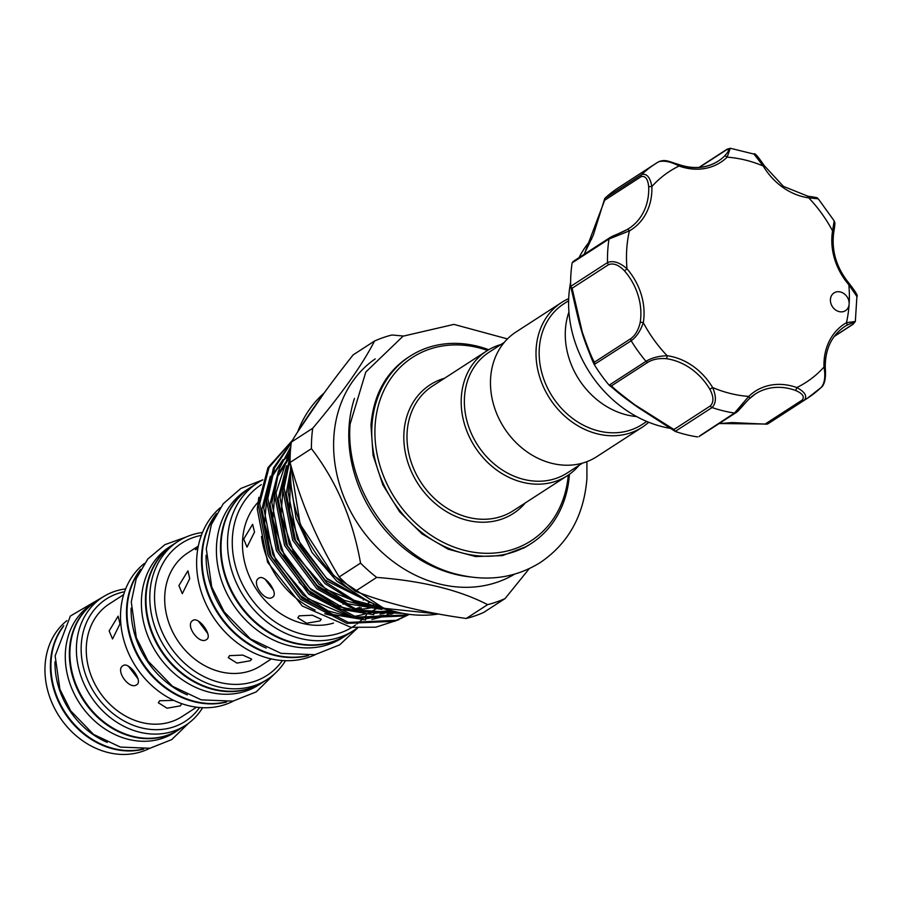 <?xml version="1.0" encoding="UTF-8"?>
<svg xmlns="http://www.w3.org/2000/svg" width="902" height="902" viewBox="0 0 902 902"><rect width="100%" height="100%" fill="white"/><g stroke="black" fill="none" stroke-linecap="round" stroke-linejoin="round"><path stroke-width="1.35" d="M646.802 421.459L642.044 424.549A71.912 60.062 -122.9 0 1 598.748 430.998A71.912 60.062 -122.9 0 1 541.944 373.281A71.912 60.062 -122.9 0 1 563.863 303.805L568.632 300.727M636.62 416.566A74.268 62.024 -122.9 0 1 626.8 414.931A74.268 62.024 -122.9 0 1 568.925 312.013M591.622 239.188A113.889 95.116 57.1 0 0 579.05 257.622M570.628 282.292A113.889 95.116 57.1 0 0 624.894 409.316A113.889 95.116 57.1 0 0 670.716 428.427M648.019 362.187A2.345 1.962 -122.9 0 1 645.99 361.319C651.548 357.88 658.607 356.019 667.142 355.726A2.345 1.049 97.6 0 1 666.138 358.658C658.843 358.162 652.811 359.334 648.019 362.187L611.511 385.83C613.439 388.198 621.219 394.524 634.839 404.818L673.952 429.499L675.226 431.404L634.298 404.829L608.963 384.985A139.72 116.696 -122.9 0 1 594.452 364.87C592.152 360.653 587.991 349.796 581.993 332.319L570.65 286.159A139.72 116.696 -122.9 0 1 572.105 263.091L573.165 261.445L609.786 237.733A2.345 1.962 -122.9 0 1 610.316 237.508L627.104 229.582A2.345 1.285 -119.8 0 0 627.104 229.582C621.433 232.84 612.548 235.749 609.786 237.733A2.345 1.962 -122.9 0 0 608.997 238.996L572.15 262.854M641.153 176.645A2.345 1.962 -122.9 0 1 641.638 174.571C646.768 173.24 650.173 177.243 651.853 186.556A2.345 0.755 177.9 0 0 648.696 186.973C647.963 179.058 645.449 175.608 641.153 176.645L604.644 200.278L604.938 198.282A139.72 116.696 -122.9 0 1 618.625 187.582L655.483 163.713A139.72 116.696 -122.9 0 1 658.539 161.819C663.973 160.252 670.817 161.65 679.071 166.024A2.345 0.868 -70.3 0 0 678.778 164.514A2.345 0.868 -70.3 0 0 678.349 164.604A57.536 48.054 57.1 0 0 718.308 161.041A57.536 48.054 57.1 0 0 724.509 156.091C729.177 150.826 729.865 148.729 726.561 149.8A2.345 1.962 -122.9 0 1 727.125 149.191L698.96 167.434M843.934 293.601A10.565 8.828 57.1 0 0 834.034 292.913A10.565 8.828 57.1 0 0 835.624 309.984A10.565 8.828 57.1 0 0 845.524 310.66A10.565 8.828 57.1 0 0 849.132 304.087A10.565 8.828 57.1 0 0 843.934 293.601M763.847 165.754L763.227 166.024L754.004 154.095C754.546 152.528 757.928 156.339 764.163 165.528L783.387 186.353L807.944 196.219A2.345 1.049 97.6 0 1 808.722 197.842A59.882 50.016 -122.9 0 1 783.116 187.571A59.882 50.016 -122.9 0 1 763.227 166.024A125.637 104.925 57.1 0 0 727.125 157.162A2.345 1.274 -134.2 0 0 724.509 156.091M648.718 422.249A74.268 62.024 -122.9 0 1 642.235 427.221A74.268 62.024 -122.9 0 1 597.53 433.885A74.268 62.024 -122.9 0 1 538.877 374.274A74.268 62.024 -122.9 0 1 561.506 302.542A74.268 62.024 -122.9 0 1 568.7 298.652M642.235 427.221L596.696 456.705A74.268 62.024 -122.9 0 1 551.99 463.369A74.268 62.024 -122.9 0 1 493.338 403.758A74.268 62.024 -122.9 0 1 515.978 332.015L561.506 302.542M487.542 350.438A109.198 91.203 57.1 0 0 375.119 425.383A109.198 91.203 57.1 0 0 464.305 550.31A109.198 91.203 57.1 0 0 568.26 475.106M569.399 474.305A111.544 93.154 -122.9 0 1 531.312 543.444A111.544 93.154 -122.9 0 1 424.244 534.401A111.544 93.154 -122.9 0 1 371.962 425.575A111.544 93.154 -122.9 0 1 410.072 356.177A111.544 93.154 -122.9 0 1 488.737 349.717M582.433 463.143L567.234 472.975A71.912 60.062 -122.9 0 1 498.197 467.146A71.912 60.062 -122.9 0 1 464.496 396.981A71.912 60.062 -122.9 0 1 489.064 352.242L504.263 342.399M579.14 465.274A74.268 62.024 -122.9 0 1 567.426 475.647A74.268 62.024 -122.9 0 1 496.134 469.626A74.268 62.024 -122.9 0 1 461.328 397.173A74.268 62.024 -122.9 0 1 486.708 350.968A74.268 62.024 -122.9 0 1 500.971 344.53M531.312 543.444L529.26 544.774A111.544 93.154 -122.9 0 1 523.385 548.224M408.606 357.124A111.544 93.165 57.1 0 0 405.156 359.447C384.726 374.454 373.327 396.429 370.97 425.361L373.067 455.273L382.888 484.938L399.676 511.885L422.035 533.894L448.091 549.171L475.636 556.557L502.391 555.621L526.317 546.589A111.544 93.165 57.1 0 0 529.846 544.391M470.021 576.897A128.276 107.135 -122.9 0 1 349.018 427.21A128.276 107.135 -122.9 0 1 354.452 398.413M514.568 574.157A128.276 107.135 -122.9 0 1 392.573 561.134A128.276 107.135 -122.9 0 1 333.841 437.03A128.276 107.135 -122.9 0 1 375.198 358.883M529.271 568.632L505.075 598.578A144.715 120.857 -122.9 0 1 487.621 604.644C459.265 589.964 422.294 580.899 376.709 577.415A144.715 120.857 -122.9 0 1 360.541 563.107C352.862 519.473 336.491 481.33 311.427 448.655A144.715 120.857 -122.9 0 1 311.697 438.372A144.715 120.857 -122.9 0 1 312.712 428.27C341.892 393.689 362.491 364.622 374.51 341.046A144.715 120.857 -122.9 0 1 391.964 334.992L403.341 336.018M374.51 341.046L353.144 354.881C327.64 387.048 307.03 416.126 291.346 442.104A144.715 120.857 57.1 0 0 290.331 452.206A144.715 120.857 57.1 0 0 290.061 462.489C301.324 503.688 317.696 541.831 339.175 576.942A144.715 120.857 57.1 0 0 355.343 591.25C387.33 603.585 424.301 612.661 466.255 618.479A144.715 120.857 57.1 0 0 483.709 612.413L505.075 598.578M407.772 614.296L401.649 618.186M398.774 619.742L375.863 627.194L350.867 627.307L302.271 606.009L267.567 562.217L257.25 509.089L258.84 497.352M290.072 459.219L284.085 487.802L294.131 539.103L326.513 582.647L353.888 600.213L384.804 608.636M388.773 609.966L355.038 602.322L325.024 583.605L292.643 540.061L282.597 488.771L290.128 456.48M290.658 448.023L275.956 493.067L285.99 544.368L318.383 587.912L357.733 610.034L400.341 612.999M401.988 613.337L357.959 611.511L316.895 588.871L284.513 545.327L274.467 494.025L279.169 468.961L290.782 446.761M291.233 442.927L274.501 468.025L267.826 498.332L277.861 549.634L310.254 593.166L356.482 617.16L404.355 615.063L406.813 614.161M407.456 614.251L402.878 616.021L355.005 618.118L308.766 594.136L276.384 550.592L266.338 499.291L273.464 467.946L291.301 442.397M292.316 440.514L269.022 467.552L259.697 503.598L269.732 554.899L302.114 598.432L348.352 622.425L396.226 620.328L409.023 614.465M409.136 614.476L394.749 621.286L346.864 623.383L300.637 599.402L268.255 555.857L258.209 504.556L267.984 467.631L292.372 440.424M143.7 749.111A76.32 63.738 -122.9 0 1 50.523 661.527A76.32 63.738 -122.9 0 1 63.783 625.672M149.563 748.333A76.32 63.738 -122.9 0 1 78.429 737.611A76.32 63.738 -122.9 0 1 45.1 665.045A76.32 63.738 -122.9 0 1 66.895 620.644M95.837 601.589A76.32 63.738 57.1 0 0 95.567 601.769A76.32 63.738 57.1 0 0 69.488 649.248A76.32 63.738 57.1 0 0 105.263 723.708A76.32 63.738 57.1 0 0 178.528 729.898A76.32 63.738 57.1 0 0 178.799 729.718M95.567 601.769L91.497 604.396A76.32 63.738 57.1 0 0 65.429 651.875A76.32 63.738 57.1 0 0 101.204 726.336A76.32 63.738 57.1 0 0 174.458 732.525L178.528 729.898M54.999 661.696A76.32 63.738 57.1 0 0 107.237 742.38M63.129 626.856A76.32 63.738 57.1 0 0 51.064 661.177A76.32 63.738 57.1 0 0 142.358 749.224M202.589 707.709A76.32 63.738 -122.9 0 1 185.575 725.332A76.32 63.738 -122.9 0 1 112.31 719.142A76.32 63.738 -122.9 0 1 76.535 644.682A76.32 63.738 -122.9 0 1 102.614 597.203A76.32 63.738 -122.9 0 1 125.66 588.893M185.575 725.332L179.07 729.538A76.32 63.738 -122.9 0 1 105.805 723.348A76.32 63.738 -122.9 0 1 70.04 648.899A76.32 63.738 -122.9 0 1 96.108 601.408L102.614 597.203M124.589 591.746A72.803 60.795 57.1 0 0 81.281 644.4A72.803 60.795 57.1 0 0 125.062 721.532A72.803 60.795 57.1 0 0 199.545 707.518M181.618 703.616L180.445 705.849L167.073 708.205L158.312 702.748L159.654 700.753L173.703 700.369M136.732 684.708C129.403 690.402 114.836 670.186 122.999 665.676C128.806 661.121 143.395 681.326 136.732 684.708L136.935 684.562M119.989 623.891L112.536 638.988L109.142 630.904L118.128 616.179L119.989 623.891M196.523 707.191L182.159 716.492A67.041 55.992 -122.9 0 1 117.801 711.058A67.041 55.992 -122.9 0 1 86.378 645.652A67.041 55.992 -122.9 0 1 109.277 603.934L123.653 594.632M128.456 666.217L138.017 678.902M226.627 702.027A82.195 68.642 -122.9 0 1 126.63 607.61A82.195 68.642 -122.9 0 1 140.689 569.275M144.331 563.502A82.195 68.642 57.1 0 0 120.676 611.466A82.195 68.642 57.1 0 0 156.677 689.714A82.195 68.642 57.1 0 0 233.392 701.057M173.962 544.019A82.195 68.642 57.1 0 0 173.691 544.188A82.195 68.642 57.1 0 0 145.605 595.331A82.195 68.642 57.1 0 0 184.132 675.508A82.195 68.642 57.1 0 0 263.023 682.183A82.195 68.642 57.1 0 0 263.294 682.002M173.691 544.188L169.621 546.826A82.195 68.642 57.1 0 0 141.546 597.958A82.195 68.642 57.1 0 0 180.062 678.146A82.195 68.642 57.1 0 0 258.964 684.81L263.023 682.183M131.094 608.117A82.195 68.642 57.1 0 0 187.278 694.878M139.979 570.571A82.195 68.642 57.1 0 0 127.182 607.26A82.195 68.642 57.1 0 0 225.162 702.139M285.494 660.692A82.195 68.642 -122.9 0 1 267.364 679.375A82.195 68.642 -122.9 0 1 188.473 672.7A82.195 68.642 -122.9 0 1 149.946 592.524A82.195 68.642 -122.9 0 1 178.021 541.38A82.195 68.642 -122.9 0 1 202.488 532.484M267.364 679.375L263.564 681.822A82.195 68.642 -122.9 0 1 184.673 675.158A82.195 68.642 -122.9 0 1 146.147 594.97A82.195 68.642 -122.9 0 1 174.233 543.838L178.021 541.38M201.36 535.348A78.666 65.699 57.1 0 0 154.693 592.231A78.666 65.699 57.1 0 0 201.935 675.553A78.666 65.699 57.1 0 0 282.416 660.546M197.312 548.946L195.441 549.645L198.26 546.375M229.57 655.641L242.818 655.1L251.669 659.114L250.361 660.738L236.989 663.105L228.24 657.648L229.57 655.641M206.535 639.529C199.218 645.212 184.651 624.996 192.814 620.486C198.609 615.931 213.21 636.147 206.535 639.529L206.738 639.383M189.758 578.577L182.305 593.674L178.912 585.59L187.898 570.865L189.758 578.577M271.378 658.934L260.847 665.755A67.222 56.138 -122.9 0 1 196.332 660.298A67.222 56.138 -122.9 0 1 164.818 594.722A67.222 56.138 -122.9 0 1 187.785 552.903L198.316 546.082M198.395 621.117L207.776 633.565M308.473 655.63A88.058 73.547 -122.9 0 1 201.665 554.392A88.058 73.547 -122.9 0 1 216.514 513.588M220.223 507.736A88.058 73.547 57.1 0 0 196.783 557.549A88.058 73.547 57.1 0 0 234.238 640.476A88.058 73.547 57.1 0 0 315.339 654.638M266.225 648.076A88.058 73.547 -122.9 0 1 206.118 555.226M306.883 655.765A88.058 73.547 -122.9 0 1 202.206 554.042A88.058 73.547 -122.9 0 1 215.736 514.986M346.718 634.985A88.058 73.547 -122.9 0 1 346.447 635.166A88.058 73.547 -122.9 0 1 261.907 628.017A88.058 73.547 -122.9 0 1 220.64 542.113A88.058 73.547 -122.9 0 1 250.722 487.317A88.058 73.547 -122.9 0 1 250.993 487.148M346.447 635.166L342.377 637.793A88.058 73.547 -122.9 0 1 257.848 630.656A88.058 73.547 -122.9 0 1 216.57 544.74A88.058 73.547 -122.9 0 1 246.652 489.955L250.722 487.317M261.343 484.645A84.54 70.604 57.1 0 0 232.423 537.254A84.54 70.604 57.1 0 0 273.396 620.711A84.54 70.604 57.1 0 0 355.546 624.985M356.876 624.004A84.54 70.604 57.1 0 0 361.567 620.035M363.438 618.208A84.54 70.604 57.1 0 0 366.595 614.69M372.357 606.539A84.54 70.604 57.1 0 0 373.744 604.092M357.226 627.984A88.058 73.547 -122.9 0 1 353.494 630.599A88.058 73.547 -122.9 0 1 268.954 623.462A88.058 73.547 -122.9 0 1 227.687 537.547A88.058 73.547 -122.9 0 1 257.769 482.762A88.058 73.547 -122.9 0 1 262.798 479.83M272.528 597.225C265.267 602.863 250.7 582.647 258.806 578.182C264.669 573.582 279.259 593.787 272.528 597.225L272.731 597.079M265.177 579.276L273.531 590.359M340.708 605.569L339.355 606.572M319.939 620.948L306.579 623.226L297.818 617.836L299.148 615.841L312.408 615.232L321.259 619.302L319.939 620.948M243.698 539.058L252.616 524.321L254.533 532.033L247.024 547.119L243.698 539.058M353.494 630.599L346.988 634.816A88.058 73.547 -122.9 0 1 262.459 627.668A88.058 73.547 -122.9 0 1 221.182 541.752A88.058 73.547 -122.9 0 1 251.263 486.967L257.769 482.762M364.904 604.464L365.592 603.224M369.335 602.435A73.028 60.998 -122.9 0 1 369.177 602.547A73.028 60.998 -122.9 0 1 365.558 604.678M363.833 605.558A73.028 60.998 -122.9 0 1 362.965 605.975M359.672 607.373A73.028 60.998 -122.9 0 1 354.633 609.019M363.731 599.221A73.028 60.998 -122.9 0 1 363.269 599.999M333.481 623.102A73.028 60.998 -122.9 0 1 242.615 539.757A73.028 60.998 -122.9 0 1 257.972 502.358M379.652 606.663L378.378 607.497A82.195 68.642 -122.9 0 1 378.039 607.711M376.495 608.658A82.195 68.642 -122.9 0 1 368.309 612.683M366.111 613.507A82.195 68.642 -122.9 0 1 353.573 616.438M349.897 616.788A82.195 68.642 -122.9 0 1 348.567 616.867M338.092 616.517A82.195 68.642 -122.9 0 1 324.765 613.732M315.091 610.056A82.195 68.642 -122.9 0 1 261.49 536.487M272.855 512.945A82.195 68.642 57.1 0 0 272.697 518.098M299.081 582.218A82.195 68.642 57.1 0 0 349.942 608.805M355.151 609.188A82.195 68.642 57.1 0 0 371.568 607.666M374.274 606.978A82.195 68.642 57.1 0 0 377.769 605.885M345.376 602.84L343.008 604.193M312.712 428.27L291.346 442.104M290.061 462.489L311.427 448.655M360.541 563.107L339.175 576.942M355.343 591.25L376.709 577.415M487.621 604.644L466.255 618.479M402.777 361.206A111.544 93.154 -122.9 0 1 408.02 357.508L410.072 356.177M754.004 154.095L730.304 148.266L727.125 157.162A59.882 50.016 -122.9 0 1 679.071 166.024A125.637 104.925 57.1 0 0 651.853 186.556A59.882 50.016 -122.9 0 1 629.393 230.901A2.345 1.285 -119.8 0 0 627.138 229.559L628.965 228.454A57.536 48.054 57.1 0 0 648.696 186.973M719.153 423.534L767.455 424.041L804.313 400.184A139.72 116.696 -122.9 0 0 807.358 398.289A139.72 116.696 -122.9 0 0 821.215 387.432C824.71 383.17 825.646 376.359 824 367.024A125.637 104.925 57.1 0 1 796.782 387.556C804.99 391.953 807.504 396.158 804.313 400.184A2.345 1.962 -122.9 0 1 802.228 400.048C804.832 396.654 802.543 393.441 795.35 390.374A2.345 0.868 109.7 0 0 796.782 387.556A59.882 50.016 -122.9 0 0 748.739 396.418A2.345 1.274 45.8 0 1 749.291 398.797A2.345 1.274 45.8 0 1 749.179 398.887L736.28 412.203A2.345 1.962 -122.9 0 1 734.499 413.048L748.739 396.418A125.637 104.925 57.1 0 1 712.625 387.544C716.47 396.497 716.289 403.16 712.073 407.546A2.345 1.962 -122.9 0 1 710.449 405.855C713.933 402.1 713.719 396.553 709.84 389.224L712.625 387.544A59.882 50.016 -122.9 0 0 667.142 355.726A125.637 104.925 57.1 0 1 643.295 322.657C640.499 330.921 636.462 336.965 631.174 340.776A2.345 1.962 -122.9 0 1 630.96 338.532C635.403 335.217 638.469 329.918 640.161 322.623A2.345 0.958 -170.5 0 1 643.295 322.657A59.882 50.016 -122.9 0 0 627.014 268.807A125.637 104.925 57.1 0 1 629.393 230.901L608.997 238.996A139.72 116.696 -122.9 0 0 607.52 262.538C613.292 260.328 619.798 262.414 627.014 268.807L624.511 270.882C618.828 264.94 613.529 262.854 608.613 264.624A2.345 1.962 -122.9 0 1 607.52 262.538L570.673 286.396L572.105 288.257L582.252 331.992C587.991 348.465 592.062 358.511 594.452 362.164L594.452 364.87M807.549 196.32A2.345 1.049 97.6 0 1 807.944 196.219C821.993 198.169 815.509 197.865 818.272 198.823L808.722 197.842A125.637 104.925 57.1 0 1 832.569 230.912L834.192 220.9L818.272 198.823M718.308 161.041C706.638 168.313 693.469 169.463 678.778 164.514C668.134 161.345 665.575 159.124 658.674 161.729L658.539 161.819M604.644 200.278L584.259 254.251M611.511 385.83L609.132 385.177L645.99 361.319A139.72 116.696 -122.9 0 1 631.174 340.776L594.271 364.509C592.682 360.935 584.834 342.963 581.339 330.155C578.058 319.635 573.762 298.799 570.718 286.633L570.65 286.159M699.783 435.835L734.499 413.048A139.72 116.696 -122.9 0 1 712.073 407.546L675.226 431.404L639.044 408.099C615.795 391.93 615.807 390.092 609.357 385.368L608.963 384.985M802.228 400.048L765.719 423.681L767.636 423.94A139.72 116.696 -122.9 0 0 770.5 422.147L807.358 398.289L821.835 386.947C824.913 383.654 826.063 377.216 825.262 367.633A2.345 0.755 177.9 0 0 824 367.024A59.882 50.016 -122.9 0 1 846.459 322.679L855.344 321.462L853.067 324.269L834.192 336.491M584.124 254.341L593.324 235.039L604.78 198.429L641.638 174.571A139.72 116.696 -122.9 0 1 655.483 163.713L658.674 161.729M825.003 368.005A2.345 0.755 177.9 0 0 825.262 367.633C825.071 349.243 831.565 335.544 844.723 326.524A57.536 48.054 57.1 0 1 846.583 325.397A2.345 1.285 -119.8 0 0 846.459 322.679A125.637 104.925 57.1 0 0 849.132 304.087A125.637 104.925 57.1 0 0 848.85 284.773L849.537 283.938C836.447 267.984 831.193 250.666 833.798 232.006A2.345 0.958 9.5 0 1 833.538 232.355M834.361 336.254L852.525 324.495C854.87 322.093 852.897 322.386 846.583 325.397M849.537 283.938C855.795 292.045 858.253 296.228 856.9 296.487L848.85 284.773A59.882 50.016 -122.9 0 1 832.569 230.912A2.345 0.958 9.5 0 1 833.798 232.006C835.804 219.671 834.508 223.493 834.192 220.9M697.652 436.906L697.415 436.884A139.72 116.696 -122.9 0 1 675.44 431.494M486.708 350.968L432.498 386.067A74.268 62.024 57.1 0 0 407.129 432.272A74.268 62.024 57.1 0 0 441.935 504.725A74.268 62.024 57.1 0 0 513.215 510.746L567.426 475.647M525.336 502.91A76.614 63.986 -122.9 0 1 447.55 512.257A76.614 63.986 -122.9 0 1 403.961 432.464A76.614 63.986 -122.9 0 1 444.607 378.231M290.748 464.913A128.276 107.135 57.1 0 0 290.748 464.936A128.276 107.135 57.1 0 0 438.451 614.003M371.004 602.773L325.182 580.133L295.495 540.354L286.261 493.473L290.241 471.419M381.85 609.436L347.732 603.765L317.042 585.398L287.366 545.62L278.132 498.738L286.644 465.736M393.159 611.263L380.013 614.161M373.721 614.702L339.603 609.03L308.912 590.663L279.237 550.885L269.991 504.004L278.504 471.002M395.944 611.996L391.479 614.115M388.965 615.141L371.883 619.426M365.592 619.967L331.474 614.296L300.783 595.929L271.107 556.151L261.862 509.258L270.375 476.267M364.216 599.458L327.054 578.915L297.378 539.137L288.133 492.255L290.286 476.808M383.677 608.219L381.772 608.286M372.909 607.959L344.282 600.36L318.925 584.18L289.249 544.402L280.003 497.521L284.513 473.933M287.704 466.176L290.061 461.666M392.02 610.947L373.642 613.54M364.78 613.225L336.153 605.625L310.795 589.446L281.12 549.668L271.874 502.786L276.384 479.199M279.564 471.442L290.173 455.363M395.572 611.906L390.126 614.206M387.172 615.232L365.513 618.806M356.651 618.49L328.012 610.891L302.666 594.711L272.979 554.933L263.745 508.051L268.255 484.453M271.434 476.707L283.025 459.546M285.077 457.415L290.297 452.781M324.134 393.024A128.276 107.135 57.1 0 0 297.671 431.911M795.35 390.374A57.536 48.054 57.1 0 0 755.391 393.937L749.291 398.797C743.327 404.784 738.062 411.819 735.728 412.8L699.061 436.545M627.172 229.548A57.536 48.054 57.1 0 0 628.965 228.454M755.391 393.937A57.536 48.054 57.1 0 0 749.37 398.695M709.84 389.224A57.536 48.054 57.1 0 0 666.138 358.658M640.161 322.623A57.536 48.054 57.1 0 0 624.511 270.882M608.613 264.624L572.105 288.257M594.452 362.164L630.96 338.532M673.952 429.499L710.449 405.855M726.561 149.8L699.377 167.4M507.443 338.915L453.932 324.393L403.07 336.175L365.817 372.019L350.111 424.053C344.496 489.459 396.361 561.191 459.355 574.833C489.2 581.711 516.26 577.562 540.523 562.386C568.553 543.241 584.022 515.234 586.931 478.376L586.909 461.655M438.62 614.025L383.846 608.286L333.853 575.826L300.129 524.197L290.557 464.226M290.5 481.6L296.036 518.143L312.047 552.52L336.863 581.204L367.937 601.206M105.748 595.32L70.379 616.032L55.146 655.855L59.893 689.252L70.751 710.911L93.492 734.375L120.372 747.082L149.98 748.254L171.741 739.595L188.563 723.246M186.128 537.017L164.976 544.628L147.793 559.003L136.236 578.734L131.264 601.938L136.349 637.782L148.018 661.042L172.451 686.253L201.27 699.873L232.975 701.136L256.247 691.879L274.67 673.76M262.572 479.943L240.8 488.467L223.211 503.801L211.395 524.513L206.287 548.72L211.733 586.999L224.203 611.883L250.316 638.819L281.097 653.375L314.888 654.717L339.671 644.862L357.553 628.006M369.177 602.547L365.772 604.746M364.295 605.704L363.653 606.11M361.206 607.7L358.861 609.222M290.218 454.213L283.826 460.031M281.762 462.286L272.573 475.884L270.431 480.439M267.477 488.613L264.613 523.791L275.662 559.939L308.157 598.77L352.332 617.464M361.476 618.186L383.981 615.288M387.059 614.318L394.016 611.5M289.892 457.021L278.56 475.162M275.606 483.348L272.821 519.157L284.412 555.857L309.769 588.194L344.023 608.298L360.462 612.199M369.606 612.92L390.453 610.485M290.173 462.873L286.701 469.908M283.735 478.083L281.074 514.884L293.533 552.441L325.78 589.243L368.591 606.933M377.735 607.655L382.098 607.632M290.354 478.703L289.508 511.75L300.535 545.079L326.625 578.182L361.95 598.319M297.333 432.441L324.156 392.99M730.316 148.266L727.125 149.191M856.9 296.487L855.344 321.462M766.689 424.199L732.266 422.564L719.018 423.613"/></g></svg>
